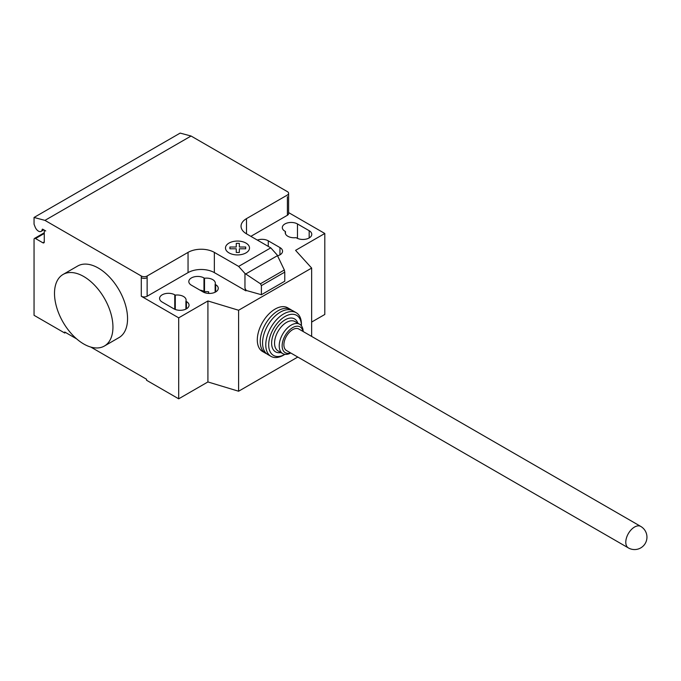 <?xml version="1.0" encoding="UTF-8"?>
<svg xmlns="http://www.w3.org/2000/svg" width="681" height="681" viewBox="0 0 681 681"><rect width="100%" height="100%" fill="white"/><g stroke="black" fill="none" stroke-linecap="round" stroke-linejoin="round"><path stroke-width="1.02" d="M640.753 526.422L298.857 329.034A12.394 7.159 120 0 0 289.306 332.354A12.394 7.159 120 0 0 283.892 344.833A12.394 7.159 120 0 0 286.463 350.511L628.35 547.899A12.394 12.394 0 0 0 646.95 537.164A12.394 12.394 0 0 0 640.753 526.422A12.394 7.159 120 0 0 634.556 527.034A12.394 7.159 120 0 0 625.788 542.221A12.394 7.159 120 0 0 628.35 547.899M291.766 310.272A25.206 14.556 120 0 0 290.651 309.506A25.206 14.556 120 0 0 271.225 316.256A25.206 14.556 120 0 0 260.227 341.624A25.206 14.556 120 0 0 265.445 353.167A25.206 14.556 120 0 0 266.671 353.745M290.651 309.506L287.731 307.821A25.206 14.556 120 0 0 268.305 314.571A25.206 14.556 120 0 0 257.299 339.938A25.206 14.556 120 0 0 262.525 351.481L265.445 353.167M302.968 331.409A14.88 8.589 120 0 0 291.613 328.293A14.88 8.589 120 0 0 282.138 345.846A14.88 8.589 120 0 0 290.574 352.886M303.173 331.528A16.94 9.781 120 0 0 299.674 324.258A16.94 9.781 120 0 0 286.616 328.795A16.94 9.781 120 0 0 279.219 345.846A16.94 9.781 120 0 0 282.726 353.601A16.94 9.781 120 0 0 290.778 352.996M299.674 324.258L294.992 321.551A16.94 9.781 120 0 0 281.943 326.097A16.94 9.781 120 0 0 274.545 343.147A16.94 9.781 120 0 0 278.052 350.902L282.726 353.601M297.844 323.203A19.008 10.973 120 0 0 282.955 321.27A19.008 10.973 120 0 0 271.617 343.147A19.008 10.973 120 0 0 280.904 352.545M301.428 325.816L301.428 324.25A25.206 14.556 120 0 0 296.209 312.707A25.206 14.556 120 0 0 276.784 319.466A25.206 14.556 120 0 0 265.777 344.833A25.206 14.556 120 0 0 270.995 356.376A25.206 14.556 120 0 0 283.602 355.124L284.956 354.341A23.145 13.365 120 0 1 268.697 344.833A23.145 13.365 120 0 1 285.007 316.52A23.145 13.365 120 0 1 301.428 325.816M296.209 312.707L292.992 310.851A25.206 14.556 120 0 0 273.566 317.61A25.206 14.556 120 0 0 262.56 342.977A25.206 14.556 120 0 0 267.786 354.52L270.995 356.376M83.729 276.503A41.328 23.861 60 0 1 110.722 312.92A41.328 23.861 60 0 1 104.389 346.033A41.328 23.861 60 0 1 83.729 343.99A41.328 23.861 60 0 1 56.727 307.574A41.328 23.861 60 0 1 63.061 274.46A41.328 23.861 60 0 1 83.729 276.503M104.389 346.033L118.996 337.597A41.328 23.861 -120 0 0 125.338 304.484A41.328 23.861 -120 0 0 98.336 268.067A41.328 23.861 -120 0 0 77.677 266.024L63.061 274.46M309.174 230.697A8.887 5.133 180 0 1 311.77 234.332A8.887 5.133 180 0 1 306.288 239.065A8.887 5.133 180 0 1 296.61 237.958L296.073 237.643A8.887 5.133 180 0 1 285.237 232.638A8.887 5.133 180 0 1 285.45 231.514L284.913 231.208A8.887 5.133 180 0 1 282.317 227.582A8.887 5.133 180 0 1 287.799 222.84A8.887 5.133 180 0 1 297.478 223.955L309.174 230.697L309.174 237.958M285.45 233.762L285.45 231.514M173.876 308.816L162.189 302.066A8.887 5.133 180 0 1 159.584 298.44A8.887 5.133 180 0 1 165.066 293.698A8.887 5.133 180 0 1 174.753 294.813L175.289 295.12A8.887 5.133 180 0 1 186.117 300.125A8.887 5.133 180 0 1 185.904 301.249L186.441 301.555A8.887 5.133 180 0 1 189.046 305.182A8.887 5.133 180 0 1 183.555 309.923A8.887 5.133 180 0 1 173.876 308.816M185.904 309.097L185.904 301.249M175.289 309.472L175.289 295.12M311.651 322.062L324.803 314.469L324.803 233.481L295.58 250.353L311.651 268.067L238.597 310.247L207.918 300.968L178.694 317.84L178.694 398.819L146.551 380.262L146.551 379.249L90.828 347.08M207.918 300.968L207.918 381.947L178.694 398.819M141.29 276.001A4.129 2.383 0 0 0 147.139 276.001L147.139 277.686A4.129 2.383 180 0 1 141.29 277.686L141.29 276.001L44.955 220.38L191.063 136.021L287.399 191.642A4.129 2.383 180 0 1 288.608 193.327A4.129 2.383 180 0 1 287.399 195.021L246.488 218.635A18.6 10.734 0 0 0 241.04 226.228A18.6 10.734 0 0 0 246.488 233.821L270.783 247.85L277.107 254.907L284.335 269.991L284.769 272.119L261.393 285.62L260.448 283.773L244.964 273.464L238.639 266.407L270.783 247.85M178.694 317.84L141.29 296.244A4.129 2.383 0 0 0 147.139 296.244L188.05 272.621A18.6 10.734 0 0 1 214.345 272.621L245.909 290.847L246.25 290.464L244.964 288.242L244.964 273.464M238.639 266.407L214.345 252.379A18.6 10.734 0 0 0 188.05 252.379L147.139 276.001M260.448 283.773L284.335 269.991M284.769 272.119L284.769 281.227L261.393 294.728L261.393 285.62M261.393 294.728L246.25 290.464M244.964 288.242L245.909 290.659M277.542 255.818A8.887 5.133 0 0 0 282.555 251.195A8.887 5.133 0 0 0 279.951 247.569L268.263 240.827A8.887 5.133 0 0 0 257.333 240.078M204.513 278.248L203.977 277.942A8.887 5.133 0 0 0 194.289 276.826A8.887 5.133 0 0 0 188.807 281.568A8.887 5.133 0 0 0 191.412 285.194L203.1 291.945A8.887 5.133 0 0 0 212.778 293.051A8.887 5.133 0 0 0 218.26 288.318A8.887 5.133 0 0 0 215.664 284.684L215.128 284.377A8.887 5.133 0 0 0 215.341 283.253A8.887 5.133 0 0 0 204.513 278.248L204.513 291.749A8.887 5.133 180 0 1 208.658 291.783L208.658 293.426M215.128 284.377L215.128 292.226M199.899 290.097A8.887 5.133 180 0 1 203.977 291.434L204.513 291.749M311.651 268.067L311.651 336.423M207.918 381.947L238.597 391.226L297.793 357.048M238.597 310.247L238.597 391.226M250.872 236.35L287.399 215.264A4.129 2.383 180 0 0 288.608 213.579L288.608 193.327M324.803 233.481L288.608 212.591M76.621 338.874L64.729 332.013L64.729 333.026L34.05 315.312L34.05 239.389A2.069 1.192 60 0 1 34.476 238.444A2.069 1.192 60 0 1 35.514 238.546L42.818 242.759A2.069 1.192 -120 0 0 43.848 242.862A2.069 1.192 -120 0 0 44.274 241.917L44.274 231.795A2.069 1.192 60 0 1 44.708 230.85A2.069 1.192 60 0 1 45.738 230.953L42.775 229.242A0.826 0.477 -120 0 0 42.196 229.497A5.371 3.099 60 0 1 41.115 231.387A5.371 3.099 60 0 1 35.14 227.02L34.05 224.202L34.05 217.46L44.955 220.38M65.606 332.515L64.729 333.026M34.05 217.46L180.159 133.101L191.063 136.021M229.906 248.795L229.906 247.016L236.264 247.016L236.264 243.347L239.346 243.347L239.354 247.016L245.713 247.016L245.705 248.795L239.346 248.795L239.346 252.472L236.264 252.472L236.264 248.795L229.906 248.795M229.003 252.889A12.003 6.929 0 0 0 249.093 249.782A12.003 6.929 0 0 0 234.383 241.295A12.003 6.929 0 0 0 229.003 252.889M297.478 238.401L297.478 223.955M186.441 308.816L186.441 301.555M174.753 309.259L174.753 294.813M147.139 277.686L147.139 296.244M141.29 277.686L141.29 296.244M188.05 252.379L188.05 272.621M245.73 273.975L277.465 255.656M214.345 252.379L214.345 272.621M246.488 220.321L246.488 218.635M279.951 247.569L279.951 254.83M268.263 246.394L268.263 240.827M203.977 277.942L203.977 291.434M215.664 284.684L215.664 291.945M246.488 220.329L246.488 233.821M287.399 196.707L287.399 215.264M42.699 229.208L42.196 229.497M44.274 241.917L42.818 242.759M44.274 233.481L35.514 238.546M41.115 231.387L43.805 229.837M44.708 230.85L45.133 230.604M34.476 238.444L44.274 232.783"/></g></svg>
